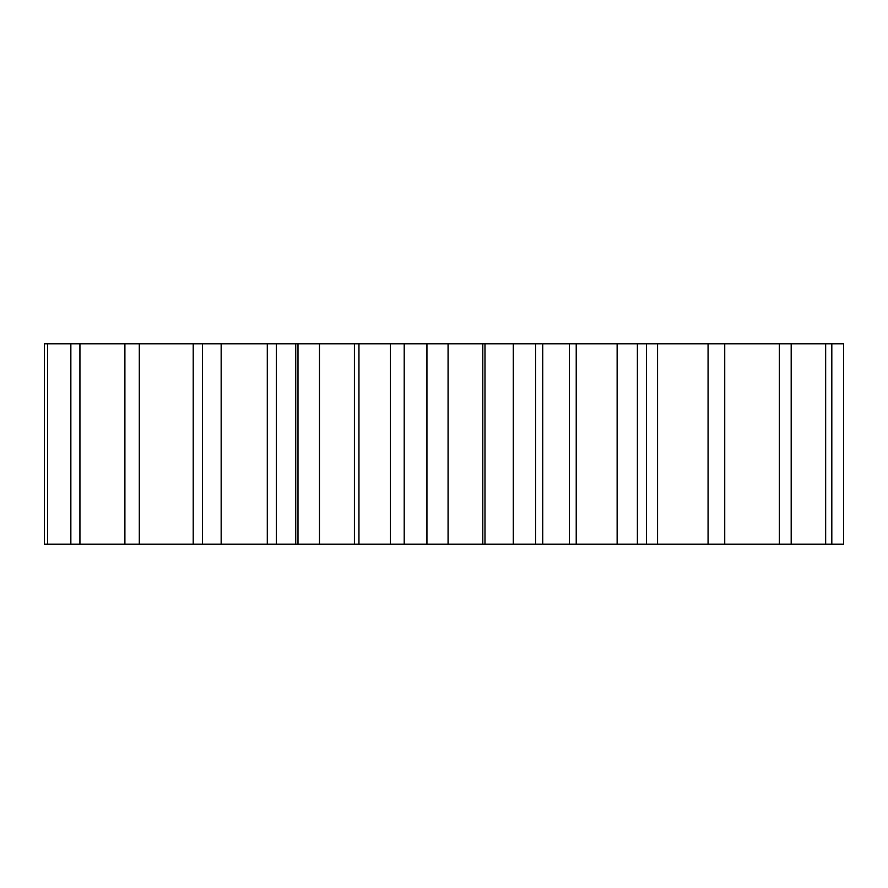 <?xml version="1.0" encoding="UTF-8"?>
<svg xmlns="http://www.w3.org/2000/svg" width="888" height="888" viewBox="0 0 888 888"><rect width="100%" height="100%" fill="white"/><g stroke="black" fill="none" stroke-linecap="round" stroke-linejoin="round"><path stroke-width="1.33" d="M637.418 544.211L637.418 343.789L843.6 343.789L843.6 544.211L542.746 544.211L542.746 343.789L569.352 343.789L569.352 544.211M637.418 343.789L569.352 343.789M541.369 343.789L447.807 343.789M448.074 343.789L448.074 544.211L448.074 343.789L390.609 343.789M358.952 343.789L358.952 544.211L390.409 544.211L390.409 343.789L44.4 343.789L44.4 544.211L295.737 544.211L295.737 343.789M541.369 544.211L447.707 544.211M448.074 544.211L390.609 544.211M358.952 544.211L295.737 544.211M831.812 343.789L831.812 544.211M825.662 343.789L825.662 544.211M791.186 343.789L791.186 544.211M779.342 343.789L779.342 544.211M724.73 343.789L724.73 544.211M708.069 343.789L708.069 544.211M657.575 343.789L657.575 544.211M646.52 343.789L646.52 544.211M637.373 343.789L637.373 544.211M617.138 343.789L617.138 544.211M576.223 343.789L576.223 544.211M535.597 343.789L535.597 544.211M513.275 343.789L513.275 544.211M484.981 343.789L484.981 544.211M482.806 343.789L482.806 544.211M426.939 343.789L426.939 544.211M404.195 343.789L404.195 544.211M354.401 343.789L354.401 544.211M319.469 343.789L319.469 544.211M297.991 343.789L297.991 544.211M276.323 343.789L276.323 544.211M267.288 343.789L267.288 544.211M221.156 343.789L221.156 544.211M202.531 343.789L202.531 544.211M193.196 343.789L193.196 544.211M139.283 343.789L139.283 544.211M124.897 343.789L124.897 544.211M79.931 343.789L79.931 544.211M70.851 343.789L70.851 544.211M47.508 343.789L47.508 544.211"/></g></svg>
